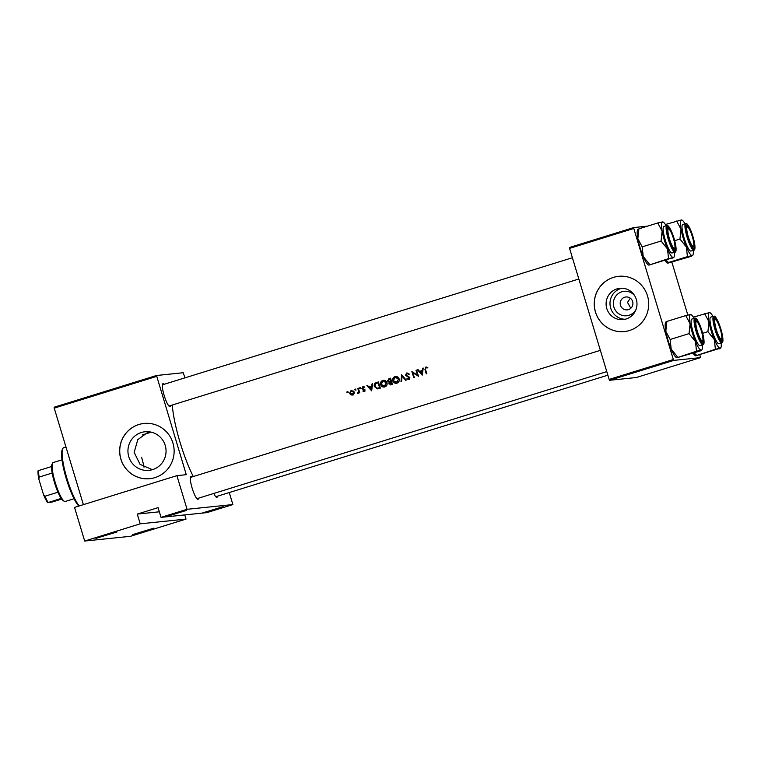 <?xml version="1.0" encoding="UTF-8"?>
<svg xmlns="http://www.w3.org/2000/svg" width="761" height="761" viewBox="0 0 761 761"><rect width="100%" height="100%" fill="white"/><g stroke="black" fill="none" stroke-linecap="round" stroke-linejoin="round"><path stroke-width="1.14" d="M223.163 506.645L202.131 513.057L223.163 506.645M153.76 528.163L132.718 534.574L153.76 528.163M186.369 510.45L165.327 516.871L186.369 510.45M116.956 531.968L95.915 538.388L116.956 531.968M152.571 469.623A19.396 19.025 -95.9 0 0 144.971 431.763A19.396 19.025 -95.9 0 0 128.324 454.878A19.396 19.025 -95.9 0 0 152.571 469.623M154.911 477.632A27.767 27.225 -95.9 0 0 173.575 445.604A27.767 27.225 -95.9 0 0 144.038 423.449A27.767 27.225 -95.9 0 0 138.873 424.505A27.767 27.225 -95.9 0 0 120.209 456.533A27.767 27.225 -95.9 0 0 149.755 478.688A27.767 27.225 -95.9 0 0 154.911 477.632M144.067 423.449A27.767 27.225 -95.9 0 0 138.949 424.495A27.767 27.225 -95.9 0 0 120.286 456.505A27.767 27.225 -95.9 0 0 149.793 478.688M217.475 496.201A12.033 2.312 -107.2 0 1 216.809 497.371A12.033 2.312 -107.2 0 1 216.4 497.256A12.033 2.312 -107.2 0 1 213.784 493.451M198.611 498.151A12.033 2.312 -107.2 0 1 197.946 499.321A12.033 2.312 -107.2 0 1 197.527 499.216A12.033 2.312 -107.2 0 1 192.257 488.495A12.033 2.312 -107.2 0 1 190.545 476.671A12.033 2.312 -107.2 0 1 190.992 476.3A12.033 2.312 -107.2 0 1 192.029 476.938M170.645 405.537A12.033 2.312 -107.2 0 1 169.979 406.697A12.033 2.312 -107.2 0 1 169.57 406.593A12.033 2.312 -107.2 0 1 164.29 395.872A12.033 2.312 -107.2 0 1 162.578 384.058A12.033 2.312 -107.2 0 1 163.025 383.677A12.033 2.312 -107.2 0 1 164.062 384.315M635.987 309.518A12.29 12.052 84.1 0 1 613.908 307.111A12.29 12.052 84.1 0 1 634.541 295.525M628.434 309.622A6.478 6.354 -95.9 0 0 625.894 296.98A6.478 6.354 -95.9 0 0 620.339 304.695A6.478 6.354 -95.9 0 0 628.434 309.622M626.075 318.992A15.734 15.429 -95.9 0 0 619.911 288.286A15.734 15.429 -95.9 0 0 606.412 307.035A15.734 15.429 -95.9 0 0 626.075 318.992M621.88 288.219A15.734 15.429 -95.9 0 0 625.085 319.268M629.48 330.512A27.767 27.225 -95.9 0 0 648.144 298.483A27.767 27.225 -95.9 0 0 618.598 276.329A27.767 27.225 -95.9 0 0 613.442 277.385A27.767 27.225 -95.9 0 0 594.779 309.413A27.767 27.225 -95.9 0 0 624.324 331.568A27.767 27.225 -95.9 0 0 629.48 330.512M618.636 276.329A27.767 27.225 -95.9 0 0 613.518 277.375A27.767 27.225 -95.9 0 0 594.845 309.385A27.767 27.225 -95.9 0 0 624.353 331.568M422.25 375.144L423.24 368.048L422.64 368.229L422.336 370.502L419.587 371.349L418.074 369.646L417.475 369.827L422.25 375.144M406.897 373.632L408.552 374.25L408.971 373.775L406.707 372.995L405.489 375.211L409.228 377.798L408.362 378.902L409.228 378.797L407.145 378.436L406.783 378.968L408.743 379.511L409.76 377.608L406.041 375.049L406.897 373.632L407.839 373.508M407.087 372.919L406.222 374.098M397.042 383.135C398.907 382.345 399.601 380.919 399.125 378.883C398.326 376.961 396.919 376.219 394.921 376.647C393.018 377.437 392.296 378.854 392.752 380.89C393.57 382.84 394.997 383.592 397.042 383.135L396.319 383.287M384.895 386.902C386.759 386.103 387.454 384.685 386.978 382.65C386.179 380.728 384.771 379.986 382.773 380.414C380.871 381.204 380.148 382.621 380.605 384.657C381.423 386.607 382.85 387.359 384.895 386.902L384.172 387.054M355.368 390.127L355.71 389.451L355.045 389.099L354.702 389.765L355.368 390.127L354.702 389.765L355.768 389.023M347.501 392.571L347.853 391.896L347.187 391.535L346.835 392.21L347.501 392.571L346.835 392.21L347.901 391.458M359.734 392.695A51.834 9.969 -107.2 0 1 358.307 388.177L357.756 388.348A51.834 9.969 72.8 0 0 358.231 389.86L358.621 391.449L357.603 393.275L358.973 392.2A51.834 9.969 72.8 0 0 359.182 392.866L359.734 392.695M358.792 393.209L358.127 393.285M358.85 392.571L357.746 392.705M362.892 391.097L364.243 391.382L364.976 389.851L362.493 388.196L364.31 386.902L362.854 386.674L361.951 388.386L364.443 390.041L364.062 390.831L363.14 390.593L362.892 391.097L363.663 390.84M364.158 389.68L365.128 389.974L364.728 390.764L363.14 390.593M363.045 387.225L364.072 387.425M426.845 373.727A51.834 9.969 -107.2 0 1 425.513 369.608L425.865 367.753L427.206 367.944L427.378 367.373L425.694 367.106L424.952 369.713A51.834 9.969 72.8 0 0 426.303 373.889L426.845 373.727M425.865 367.753L426.579 367.677M371.644 390.84L372.633 383.734L372.034 383.915L371.729 386.188L368.971 387.045L367.458 385.332L366.869 385.523L371.644 390.84M360.191 388.633L360.543 387.958L359.877 387.596L359.525 388.272L360.191 388.633L359.525 388.272L360.6 387.53M352.628 394.988L354.074 393.713L354.179 391.925L351.154 390.307L349.584 393.342L350.707 394.769L352.143 395.092M377.903 388.823L380.367 388.139A51.834 9.969 -107.2 0 1 378.388 381.946L376.514 382.526C374.564 383.154 373.841 384.476 374.355 386.512L377.57 388.871M392.514 384.372A51.834 9.969 -107.2 0 1 390.536 378.179L388.9 378.693L387.501 381.052L389.175 382.269L388.89 383.801L391.325 384.733L392.514 384.372M390.564 384.904L391.325 384.733M406.212 380.12L401.599 374.754L400.999 381.737L401.58 381.556L402.036 376.058L405.632 380.3L406.212 380.12M416.543 370.122L416.001 370.293A51.834 9.969 72.8 0 0 417.532 375.144L411.872 371.568A51.834 9.969 72.8 0 0 413.841 377.751L414.393 377.589A51.834 9.969 -107.2 0 1 412.823 372.719L418.521 376.305A51.834 9.969 -107.2 0 1 416.543 370.122M193.294 476.548A51.834 9.969 -107.2 0 1 172.29 405.023M140.214 523.825L186.036 519.088L130.511 536.296L84.69 541.042L140.214 523.825L137.275 514.084L159.353 511.801M156.604 376.4L54.231 408.134L54.145 407.23L156.519 375.496L186.283 474.683L176.904 475.654L187.063 509.299L232.885 504.562L206.859 512.629L161.037 517.375L187.063 509.299M54.231 408.134L83.377 504.648M671.896 262.279L687.83 315.083M699.854 354.902L700.491 357.622L673.789 360.391L609.59 380.291L636.291 377.523L700.491 357.622M569.58 248.381L569.494 247.477L633.694 227.568L633.78 228.471L569.58 248.381L609.142 379.425L673.342 359.525L673.789 360.391M633.78 228.471L673.342 359.525M633.694 227.568L647.582 226.131M609.59 380.291L609.142 379.425M630.793 308.272L627.53 302.412L630.26 298.207M156.519 375.496L183.22 372.728L184.952 377.846M176.904 475.654L74.53 507.397L84.69 541.042M229.261 492.548L232.885 504.562M148.576 431.753L137.779 439.677L134.164 452.386L140.053 464.362L152.362 469.68M190.393 477.451A11.111 2.14 72.8 0 0 190.326 477.461L600.362 350.345M162.426 384.838A11.111 2.14 72.8 0 0 162.369 384.847L572.405 257.732M161.037 517.375L158.088 507.635L137.275 514.084M184.771 514.912L186.036 519.088M425.409 368.105L426.388 367.04M427.92 367.867L427.007 367.649M371.787 390.231L369.789 387.958M371.872 389.556L368.99 387.045L372.3 386.16M367.563 385.447L366.869 385.523M372.31 386.131L371.729 386.188M372.614 383.858L372.034 383.915M369.466 387.587L371.634 386.911L371.292 389.622M372.215 386.854L371.634 386.911M364.9 391.316L363.568 391.03M365.014 389.984L364.443 390.041M364.852 389.613L362.379 389.023M363.083 388.947L362.664 388.319L363.568 386.607M362.55 388.329L361.951 388.386M364.795 387.359L363.768 387.149M360.904 388.557L360.248 388.196M359.553 392.143L358.973 392.2M358.269 393.209L358.412 392.666M358.726 392.628L359.316 391.373M359.306 391.373L358.621 391.449M358.336 388.281L357.756 388.348M348.215 392.495L347.558 392.134M353.285 394.921L350.707 394.769M351.382 394.693L350.279 393.275M350.165 393.285L349.584 393.342M350.421 391.477L351.877 390.231M351.325 390.859L353.627 392.086L352.096 394.502L353.123 394.36L350.127 393.171L351.325 390.859L353.779 391.144M354.207 392.029L353.627 392.086M353.123 394.36L354.141 393.551M356.081 390.051L355.416 389.699M375.002 384.4L378.436 382.079M377.76 388.823L375.439 387.368M374.935 386.445L374.355 386.512M378.046 382.754A51.834 9.969 72.8 0 0 379.615 387.672L377.256 388.205L374.897 386.341L375.658 383.668L378.617 382.688M380.196 387.606L379.615 387.672M377.903 388.139L380.196 387.615M378.15 388.129L377.256 388.205M384.467 387.007L381.67 385.447M381.185 384.6L380.605 384.657M381.394 382.269L383.496 380.338M382.992 381.042L386.436 382.821L384.105 386.388L385.294 386.217L381.147 384.495L382.992 381.042L386.474 381.632M387.016 382.764L386.436 382.821M385.294 386.217L387.064 384.581M390.907 384.847L389.651 384.001M389.48 383.744L388.89 383.801M389.537 382.754L389.851 382.203L389.175 382.269M389.851 382.203L388.205 380.976M388.091 380.985L387.501 381.052M388.196 379.939L389.613 378.617L388.9 378.693M389.613 378.617L390.583 378.322M391.753 383.905L390.517 384.248L391.649 384.067L389.432 383.62L391.116 381.927A51.834 9.969 72.8 0 0 391.753 383.905L392.334 383.848M391.649 384.067L392.343 383.858M391.696 381.86L391.116 381.927M390.907 381.29L389.385 381.68L388.043 380.88L390.193 378.988A51.834 9.969 72.8 0 0 390.907 381.29L391.487 381.223M389.385 381.68L391.496 381.251M390.079 381.603L389.432 381.67M390.764 378.93L390.193 378.988M396.614 383.249L393.817 381.68M393.332 380.833L392.752 380.89M393.542 378.502L395.634 376.571M395.13 377.275L398.583 379.054L396.253 382.631L397.432 382.45L393.294 380.728L395.13 377.275L398.621 377.865M399.164 378.997L398.583 379.054M397.432 382.45L399.211 380.814M406.165 380.139L404.491 378.093M402.712 375.982L402.036 376.058M402.179 376.039L402.246 375.42M409.266 374.174L407.62 373.556M409.351 379.444L406.783 378.968M409.228 378.797L409.875 377.732L408.562 377.123M409.799 377.741L409.228 377.798M409.237 377.056L407.554 376.762M408.229 376.695L406.203 375.135M406.079 375.144L405.489 375.211M416.581 370.226L416.001 370.293M418.36 375.839L412.823 372.719M412.957 372.7L412.757 372.024M418.112 375.087L417.532 375.144M422.403 374.545L420.405 372.272M422.479 373.87L419.596 371.349L422.907 370.464M418.17 369.76L417.475 369.827M422.916 370.436L422.336 370.502M423.221 368.172L422.64 368.229M420.072 371.901L422.241 371.225L421.898 373.927M422.821 371.168L422.241 371.225M78.84 506.055A30.545 5.869 -107.2 0 1 66.245 478.602A30.545 5.869 -107.2 0 1 62.231 449.722L62.792 448.59A31.467 6.05 72.8 0 0 66.93 478.355A31.467 6.05 72.8 0 0 79.249 505.932M144.01 467.206A20.366 3.919 72.8 0 0 141.584 457.294M65.96 446.973L63.743 447.658A31.467 6.05 72.8 0 0 62.792 448.59M687.364 226.968A10.178 1.96 72.8 0 0 688.325 236.909A10.178 1.96 72.8 0 0 693.252 246.44A10.178 1.96 72.8 0 0 693.632 246.126A10.178 1.96 72.8 0 0 692.177 236.129A10.178 1.96 72.8 0 0 687.716 227.054A10.178 1.96 72.8 0 0 687.364 226.968M687.05 226.797A11.111 2.14 72.8 0 0 686.165 226.359A11.111 2.14 -107.2 0 1 686.232 226.35A11.111 2.14 -107.2 0 1 686.612 226.445L687.716 227.054M693.632 246.126L693.062 247.249A11.111 2.14 -107.2 0 1 692.748 247.572M721.19 342.954A18.625 3.586 -107.2 0 1 720.876 347.644A18.625 3.586 -107.2 0 1 720.182 348.224A18.625 3.586 72.8 0 1 714.351 339.634A18.625 3.586 -107.2 0 1 711.174 330.778A18.625 3.586 -107.2 0 1 708.967 321.817L707.911 331.672L714.351 339.634L715.388 349.27L720.182 348.224L695.887 355.748L696.496 355.13L694.013 352.866M715.93 329.57A12.033 2.312 -107.2 0 1 714.341 318.184A12.033 2.312 -107.2 0 1 720.619 329.075A12.033 2.312 -107.2 0 1 721.333 340.728A12.033 2.312 -107.2 0 1 715.93 329.57M715.017 319.411A11.111 2.14 72.8 0 0 714.132 318.973A11.111 2.14 -107.2 0 1 714.198 318.964A11.111 2.14 -107.2 0 1 714.579 319.068L715.682 319.677A10.178 1.96 72.8 0 0 715.33 319.582A10.178 1.96 72.8 0 0 716.291 329.532A10.178 1.96 72.8 0 0 721.209 339.064A10.178 1.96 72.8 0 0 721.59 338.75A10.178 1.96 72.8 0 0 720.144 328.742A10.178 1.96 72.8 0 0 715.682 319.677M712.096 330.683A13.888 2.673 72.8 0 0 718.917 343.658L721.866 342.745A13.888 2.673 -107.2 0 1 715.045 329.76A13.888 2.673 -107.2 0 1 713.637 316.224L710.688 317.137A13.888 2.673 72.8 0 0 712.096 330.683M695.887 355.748L715.388 349.27M702.66 333.299L707.911 331.672M704.619 313.637L708.967 321.817A18.625 3.586 -107.2 0 1 709.423 312.581L693.347 317.128M708.814 313.199L709.423 312.581A18.625 3.586 -107.2 0 1 710.061 312.742A18.625 3.586 -107.2 0 1 712.971 316.433M720.182 348.224L719.573 348.842M695.535 355.739L695.25 355.587A18.625 3.586 -107.2 0 1 693.09 353.152M674.379 248.4A10.178 1.96 72.8 0 0 674.76 248.076A10.178 1.96 72.8 0 0 673.304 238.079A10.178 1.96 72.8 0 0 668.852 229.004A10.178 1.96 72.8 0 0 668.5 228.918A10.178 1.96 72.8 0 0 669.452 238.859A10.178 1.96 72.8 0 0 674.379 248.4M668.187 228.747A11.111 2.14 72.8 0 0 667.302 228.31A11.111 2.14 -107.2 0 1 667.359 228.3A11.111 2.14 -107.2 0 1 667.749 228.395L668.852 229.004M674.76 248.076L674.198 249.208A11.111 2.14 -107.2 0 1 673.875 249.532M702.327 344.904A18.625 3.586 -107.2 0 1 702.013 349.594A18.625 3.586 -107.2 0 1 701.309 350.174A18.625 3.586 72.8 0 1 695.478 341.584A18.625 3.586 -107.2 0 1 692.301 332.728A18.625 3.586 -107.2 0 1 690.094 323.767L689.038 333.622L695.478 341.584L696.515 351.23L701.309 350.174L700.71 350.792L677.024 357.708L677.623 357.08L671.183 349.118L670.146 339.482L689.038 333.622M697.057 331.52A12.033 2.312 -107.2 0 1 695.478 320.143A12.033 2.312 -107.2 0 1 701.747 331.035A12.033 2.312 -107.2 0 1 702.46 342.678A12.033 2.312 -107.2 0 1 697.057 331.52M696.144 321.37A11.111 2.14 72.8 0 0 695.259 320.933A11.111 2.14 -107.2 0 1 695.326 320.923A11.111 2.14 -107.2 0 1 695.706 321.018L696.81 321.627A10.178 1.96 72.8 0 0 696.458 321.532A10.178 1.96 72.8 0 0 697.418 331.482A10.178 1.96 72.8 0 0 702.346 341.014A10.178 1.96 72.8 0 0 702.726 340.7A10.178 1.96 72.8 0 0 701.271 330.693A10.178 1.96 72.8 0 0 696.81 321.627M693.223 332.633A13.888 2.673 72.8 0 0 700.044 345.618L702.993 344.695A13.888 2.673 -107.2 0 1 696.172 331.72A13.888 2.673 -107.2 0 1 694.774 318.174L691.816 319.087A13.888 2.673 72.8 0 0 693.223 332.633M677.024 357.708L696.515 351.23M670.146 339.482L665.808 331.301L666.864 321.437L685.756 315.587L690.094 323.767A18.625 3.586 -107.2 0 1 690.55 314.531L685.756 315.587M666.864 321.437L666.255 322.065M689.942 315.149L690.55 314.531A18.625 3.586 -107.2 0 1 691.188 314.693A18.625 3.586 -107.2 0 1 694.099 318.383M701.309 350.174L700.71 350.792M676.662 357.699L676.377 357.537A18.625 3.586 -107.2 0 1 671.183 349.118A18.625 3.586 -107.2 0 1 665.808 331.301A18.625 3.586 -107.2 0 1 665.561 322.645L665.885 321.998M702.726 340.7L702.156 341.822A11.111 2.14 -107.2 0 1 701.842 342.146M649.057 265.085L649.666 264.467L643.226 256.505A18.625 3.586 -107.2 0 1 640.049 247.639A18.625 3.586 -107.2 0 1 637.842 238.678L638.898 228.823L657.789 222.963L662.137 231.144L661.071 241.009L667.511 248.971L668.548 258.607L673.352 257.551L649.057 265.085L668.548 258.607M648.695 265.075L648.41 264.923A18.625 3.586 -107.2 0 1 643.226 256.505L642.189 246.859L637.842 238.678A18.625 3.586 -107.2 0 1 637.594 230.022L637.918 229.375M673.78 238.412A12.033 2.312 -107.2 0 1 674.503 250.065A12.033 2.312 -107.2 0 1 669.09 238.897A12.033 2.312 -107.2 0 1 667.511 227.52A12.033 2.312 -107.2 0 1 673.78 238.412M666.807 225.56L663.858 226.474A13.888 2.673 72.8 0 0 665.266 240.01A13.888 2.673 72.8 0 0 672.077 252.994L675.026 252.081A13.888 2.673 -107.2 0 1 668.215 239.097A13.888 2.673 -107.2 0 1 666.807 225.56C667.15 224.59 670.051 226.007 674.046 238.393A13.327 2.559 72.8 0 0 667.587 225.903A13.327 2.559 72.8 0 0 668.843 238.925A13.327 2.559 72.8 0 0 675.292 251.406A13.327 2.559 72.8 0 0 674.037 238.393C677.404 250.426 675.797 252.443 675.026 252.081M674.36 252.291A18.625 3.586 -107.2 0 1 674.046 256.971A18.625 3.586 -107.2 0 1 673.352 257.551L672.743 258.179M642.189 246.859L661.071 241.009M638.898 228.823L638.298 229.441M661.984 222.535L662.584 221.917L657.789 222.963M673.352 257.551A18.625 3.586 -107.2 0 1 667.511 248.971A18.625 3.586 -107.2 0 1 662.137 231.144A18.625 3.586 -107.2 0 1 662.584 221.917A18.625 3.586 72.8 0 1 663.231 222.079L662.945 221.917M666.141 225.77A18.625 3.586 72.8 0 0 663.231 222.079M721.59 338.75L721.028 339.872A11.111 2.14 -107.2 0 1 720.715 340.196M692.653 236.462A12.033 2.312 -107.2 0 1 693.366 248.105A12.033 2.312 -107.2 0 1 687.963 236.947A12.033 2.312 -107.2 0 1 686.384 225.57A12.033 2.312 -107.2 0 1 692.653 236.462M685.68 223.601L682.731 224.524A13.888 2.673 72.8 0 0 684.129 238.06A13.888 2.673 72.8 0 0 690.95 251.044L693.899 250.131A13.888 2.673 -107.2 0 1 687.078 237.147A13.888 2.673 -107.2 0 1 685.68 223.601C686.022 222.64 688.914 224.057 692.919 236.433C696.277 248.476 694.669 250.493 693.899 250.131M667.93 263.135L691.616 256.219M687.421 256.657L692.215 255.601A18.625 3.586 -107.2 0 1 686.384 247.021L687.421 256.657L668.529 262.507L666.046 260.252M679.944 239.049L686.384 247.021A18.625 3.586 -107.2 0 1 681 229.194L679.944 239.049L674.693 240.676M676.662 221.013L681 229.194A18.625 3.586 -107.2 0 1 681.456 219.958L665.39 224.505M680.857 220.576L681.456 219.958A18.625 3.586 72.8 0 1 682.103 220.119L681.818 219.967M667.568 263.125L667.283 262.964A18.625 3.586 -107.2 0 1 665.124 260.538M693.233 250.331A18.625 3.586 -107.2 0 1 692.919 255.021A18.625 3.586 -107.2 0 1 692.215 255.601M685.005 223.81A18.625 3.586 72.8 0 0 682.103 220.119M61.983 459.834L53.156 462.574A20.366 3.919 72.8 0 0 52.538 463.173A20.366 3.919 72.8 0 0 55.211 482.436A20.366 3.919 72.8 0 0 64.362 501.318A20.366 3.919 72.8 0 0 65.218 501.47L74.045 498.731M64.362 501.318L63.258 500.709A19.434 3.738 -107.2 0 1 61.175 498.426A19.434 3.738 -107.2 0 1 57.96 492.205A19.434 3.738 -107.2 0 1 54.526 482.683A19.434 3.738 -107.2 0 1 52.176 473.047A19.434 3.738 -107.2 0 1 51.548 466.55A19.434 3.738 -107.2 0 1 51.976 464.305L52.538 463.173M61.641 499.092L52.062 502.06L47.677 502.698A18.511 3.558 -107.2 0 1 43.52 494.65L38.859 479.211A18.511 3.558 -107.2 0 1 38.05 470.821L38.535 470.593A19.434 3.738 72.8 0 0 39.163 477.08L38.859 479.211M61.175 498.426L47.677 502.698M52.176 473.047L39.163 477.08M43.52 494.65L44.947 496.239A19.434 3.738 72.8 0 0 48.162 502.469M57.96 492.205L44.947 496.239M51.548 466.55L38.535 470.593M425.532 369.656L424.952 369.713M364.072 389.337L363.377 389.413M358.812 389.803L358.231 389.86M377.228 382.46L376.514 382.526M379.815 387.739L379.187 387.806M391.24 381.328L390.545 381.404M715.673 329.589A13.327 2.559 72.8 0 0 722.122 342.07A13.327 2.559 72.8 0 0 720.867 329.056A13.327 2.559 72.8 0 0 714.417 316.576A13.327 2.559 72.8 0 0 715.673 329.589M696.8 331.549A13.327 2.559 72.8 0 0 703.25 344.029A13.327 2.559 72.8 0 0 702.003 331.006A13.327 2.559 72.8 0 0 695.554 318.526A13.327 2.559 72.8 0 0 696.8 331.549M692.91 236.433A13.327 2.559 72.8 0 0 686.46 223.953A13.327 2.559 72.8 0 0 687.706 236.975A13.327 2.559 72.8 0 0 694.156 249.456A13.327 2.559 72.8 0 0 692.91 236.433M426.036 367.715L426.75 367.639M363.939 390.859L364.605 390.783M363.225 387.187L363.948 387.111M357.965 392.714L358.64 392.638M721.866 342.745C722.636 343.106 724.234 341.09 720.876 329.056C715.302 313.418 714.265 316.509 713.637 316.224M720.876 347.644L720.553 348.281M168.942 406.06L578.826 279.002M702.993 344.695C703.763 345.066 705.371 343.04 702.013 331.006C696.439 315.368 695.392 318.469 694.774 318.174M702.013 349.594L701.69 350.241M606.783 371.615L196.909 498.683M674.046 256.971L673.723 257.618M215.782 496.724L607.858 375.183M692.919 255.021L692.596 255.667M142.459 434.883L151.211 432.172"/></g></svg>
